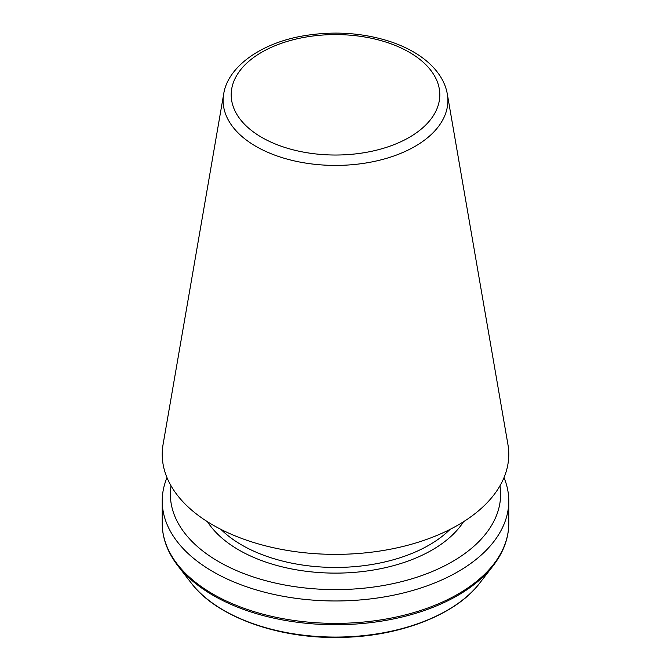 <?xml version="1.0" encoding="UTF-8"?>
<svg xmlns="http://www.w3.org/2000/svg" width="671" height="671" viewBox="0 0 671 671"><rect width="100%" height="100%" fill="white"/><g stroke="black" fill="none" stroke-linecap="round" stroke-linejoin="round"><path stroke-width="1.01" d="M223.678 94.091L163.087 444.387A173.277 100.038 0 0 0 212.975 525.066A173.277 100.038 0 0 0 409.687 544.735A173.277 100.038 0 0 0 507.913 444.387L447.322 94.091A112.376 64.877 180 0 1 383.619 159.17A112.376 64.877 180 0 1 256.037 146.412A112.376 64.877 180 0 1 223.678 94.091C227.62 66.999 261.019 42.516 305.271 35.555C334.854 30.908 363.103 32.896 390.002 41.501C408.496 47.716 422.94 56.339 433.332 67.385C441.015 75.714 445.678 84.613 447.322 94.091M171.03 485.812A165.116 95.332 0 0 0 218.746 561.686A165.116 95.332 0 0 0 405.401 580.641A165.116 95.332 0 0 0 499.97 485.812M166.995 477.626A173.277 100.038 0 0 0 162.223 500.927A173.277 100.038 0 0 0 212.975 571.667A173.277 100.038 0 0 0 401.812 593.357A173.277 100.038 0 0 0 508.777 500.927A173.277 100.038 0 0 0 504.005 477.626M220.935 529.377A132.506 76.502 0 0 0 241.803 545.037A132.506 76.502 0 0 0 450.065 529.377M207.473 521.736A136.582 78.851 0 0 0 238.926 550.027A136.582 78.851 0 0 0 463.527 521.736M162.223 500.927L162.223 523.338A173.277 100.038 0 0 0 335.5 623.376A173.277 100.038 0 0 0 508.777 523.338L508.777 500.927M177.823 565.72L191.294 583.107A157.97 91.206 0 0 0 335.5 637.073A157.97 91.206 0 0 0 479.706 583.107L493.177 565.72A172.724 99.727 180 0 1 335.5 624.726A172.724 99.727 180 0 1 177.823 565.72C167.448 552.183 162.256 538.058 162.223 523.338M409.251 52.221A104.299 60.222 0 0 0 261.749 52.221A104.299 60.222 0 0 0 261.749 137.387A104.299 60.222 0 0 0 409.251 137.387A104.299 60.222 0 0 0 409.251 52.221M191.294 583.107C215.995 616.263 277.291 638.893 339.828 637.416C399.421 636.871 456.087 614.661 479.706 583.107M493.177 565.72C503.552 552.183 508.744 538.058 508.777 523.338"/></g></svg>
